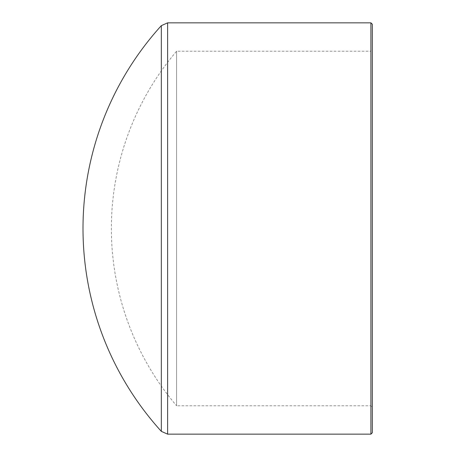 <?xml version="1.0" encoding="UTF-8"?>
<svg xmlns="http://www.w3.org/2000/svg" width="457" height="457" viewBox="0 0 457 457"><rect width="100%" height="100%" fill="white"/><g stroke="black" fill="none" stroke-linecap="round" stroke-linejoin="round"><path stroke-width="0.34" stroke-dasharray="2.29 1.71" d="M372.329 24.267L372.329 432.733M372.329 407.204L372.329 49.796L372.329 407.204L370.913 405.782L176.608 405.782L176.608 51.218L176.608 405.782A273.497 273.497 0 0 1 176.608 51.218L370.913 51.218L370.913 405.782L370.913 51.218L372.329 49.796M161.327 25.643L161.327 431.357M370.913 434.15L370.913 22.85M167.628 22.85L167.628 434.15"/><path stroke-width="0.69" d="M370.913 434.15L372.329 432.733L372.329 24.267L370.913 22.85L370.913 434.15L167.628 434.15L161.327 431.357L161.327 25.643A301.86 301.86 0 0 0 161.327 431.357M167.628 434.15L167.628 22.85L161.327 25.643M370.913 22.85L167.628 22.85"/></g></svg>
